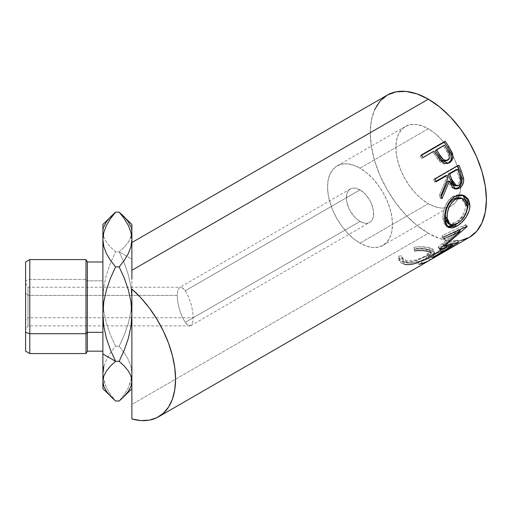 <?xml version="1.0" encoding="UTF-8"?>
<svg xmlns="http://www.w3.org/2000/svg" width="512" height="512" viewBox="0 0 512 512"><rect width="100%" height="100%" fill="white"/><g stroke="black" fill="none" stroke-linecap="round" stroke-linejoin="round"><path stroke-width="0.38" stroke-dasharray="2.56 1.92" d="M111.187 216.16L106.47 221.741L103.834 226.778L102.893 231.987L103.802 237.12L106.426 242.176L110.477 247.091L115.597 251.827L119.174 251.827L124.282 247.104L128.301 242.24L130.938 237.203L131.878 231.987L131.878 259.162L119.174 251.827L124.282 247.104L128.301 242.24L131.526 235.155L131.878 231.987L130.963 226.854L128.346 221.798L123.578 216.16M102.893 224.518L102.893 299.04L103.802 311.258L106.426 323.29L110.477 334.989L115.597 346.259L119.174 346.259L124.282 335.014L128.301 323.437L130.938 311.45L131.878 299.04L130.963 286.822L128.346 274.797L124.294 263.098L119.174 251.827L115.597 251.827L110.483 263.072L106.47 274.65L103.834 286.637L102.893 299.04L102.893 332.314L102.893 261.997L102.893 280.838L87.379 280.838L87.379 261.997L87.379 280.838L85.984 279.443L29.786 279.443L29.786 259.584L29.786 279.443L25.6 280.838L25.6 261.997M25.6 262.016L25.6 280.838L29.786 279.443L29.786 353.568L29.786 279.443L85.984 279.443L85.984 259.584L85.984 353.568L85.984 279.443L87.379 280.838L102.893 280.838L102.893 262.016L102.893 290.611M25.6 305.958L25.6 283.072L25.6 320.147L28.013 317.734L28.013 287.251L28.013 325.901L28.013 317.734L25.6 320.147L25.6 330.086L25.6 293.005L28.013 295.424L177.216 295.424L177.824 290.234L179.558 287.533L182.157 287.731L185.216 290.797L360.013 189.882A19.322 11.155 -120 0 0 350.349 188.928A19.322 11.155 -120 0 0 347.392 204.41A19.322 11.155 -120 0 0 360.013 221.44L185.216 322.355L182.157 316.883L179.558 309.843L177.824 302.31L177.216 295.424L177.824 302.31L179.558 309.843L182.157 316.883L185.216 322.355L186.778 324.23L188.282 325.421L189.837 325.901L190.874 325.619L192.614 322.925L193.222 317.734L28.013 317.734L28.013 325.901L28.013 287.251L28.013 317.734L193.222 317.734L192.614 310.848L190.874 303.309L188.282 296.269L185.216 290.797L183.654 288.928L182.157 287.731L180.595 287.251L179.558 287.533L177.824 290.234L177.216 295.424L28.013 295.424L25.6 293.005L25.6 283.078L25.6 310.554M360.013 243.13A45.894 26.496 60 0 1 330.029 202.688A45.894 26.496 60 0 1 337.069 165.914A45.894 26.496 60 0 1 360.013 168.186L428.333 128.749A45.894 26.496 -120 0 0 405.382 126.47A45.894 26.496 -120 0 0 398.349 163.245A45.894 26.496 -120 0 0 428.333 203.686L360.013 243.13L428.333 203.686L421.997 199.315L415.91 193.664L410.304 186.963L405.382 179.462L401.35 171.456L398.349 163.245L396.506 155.149L395.878 147.482L396.506 140.531L398.349 134.566L401.35 129.824L405.382 126.47L410.304 124.653L415.91 124.429L421.997 125.811L428.333 128.749L434.662 133.12L440.749 138.765L446.362 145.472L451.277 152.966L455.309 160.979L458.31 169.184L460.16 177.28L460.781 184.954L460.16 191.904L458.31 197.869L455.309 202.611L451.277 205.958L446.362 207.782L440.749 208.006L434.662 206.624L428.333 203.686A45.894 26.496 -120 0 0 451.277 205.958A45.894 26.496 -120 0 0 458.157 198.195A45.894 26.496 -120 0 0 458.496 197.453A45.894 26.496 -120 0 0 452.947 156.019A45.894 26.496 -120 0 0 428.333 128.749L360.013 168.186A45.894 26.496 60 0 1 389.99 208.627A45.894 26.496 60 0 1 382.957 245.402A45.894 26.496 60 0 1 360.013 243.13L366.342 246.067L372.429 247.45L378.042 247.226L382.957 245.402L386.995 242.054L389.99 237.306L391.84 231.347L392.461 224.397L391.84 216.723L389.99 208.627L386.995 200.422L382.957 192.41L378.042 184.915L372.429 178.208L366.342 172.563L360.013 168.186L353.683 165.254L347.597 163.872L341.984 164.096L337.069 165.914L333.03 169.261L330.029 174.01L328.186 179.974L327.565 186.925L328.186 194.592L330.029 202.688L333.03 210.899L337.069 218.906L341.984 226.406L347.597 233.107L353.683 238.758L360.013 243.13M131.878 412.275L131.878 404.429L428.333 233.274A82.125 47.411 -120 0 0 469.389 237.338M415.245 249.21L414.195 249.363L414.618 250.957L421.427 250.56L428.8 251.667L430.554 252.576L431.155 253.722L429.946 255.654L426.643 257.933L421.933 260.275L416.467 262.163L411.136 263.123L407.686 263.034L404.595 262.163L403.13 261.075L402.387 259.654L402.355 258.035L399.072 258.093L398.944 260.179L399.827 262.003L401.638 263.398L405.574 264.499L410.259 264.486L413.805 263.853L423.501 260.39L432.742 254.97L434.304 252.704L434.08 251.776L431.526 250.317L422.502 248.922L415.245 249.21M451.168 247.821A82.125 47.411 60 0 1 443.104 250.534L442.17 248.346A79.706 46.022 -120 0 0 451.104 245.107L427.194 258.912A79.706 46.022 60 0 0 428.275 258.253L452.186 244.448L428.275 258.253L429.517 260.326L428.275 258.253L423.507 260.678L418.253 262.15L420.71 260.73L418.253 262.15L419.194 264.339L421.645 262.925L420.71 260.73A79.706 46.022 -120 0 0 429.267 257.709L430.451 259.782L429.267 257.709L438.464 252.403L439.648 254.477L438.464 252.403L429.267 257.709A79.706 46.022 60 0 1 420.71 260.73L421.645 262.925A82.125 47.411 -120 0 0 429.709 260.211A82.125 47.411 60 0 1 421.645 262.925L419.194 264.339A82.125 47.411 -120 0 0 428.403 261.005M430.842 257.613A82.125 47.411 -120 0 0 439.661 254.502A82.125 47.411 -120 0 1 430.842 257.613L433.293 256.198L430.842 257.613L429.907 255.424L430.842 257.613M441.357 253.485A82.125 47.411 60 0 1 433.293 256.198A82.125 47.411 -120 0 0 441.357 253.485M440.653 251.949A82.125 47.411 -120 0 0 449.472 248.838A82.125 47.411 -120 0 1 440.653 251.949L443.104 250.534L440.653 251.949L439.712 249.76L440.653 251.949M103.808 232.429L106.438 225.44L110.496 218.65M131.526 378.003L128.333 387.712L124.269 394.509L119.174 401.005L124.269 394.509L128.333 387.712L130.957 380.749L131.878 373.632L130.944 366.47L128.32 359.526L124.282 352.774L119.174 346.259L115.597 346.259L110.483 352.781L106.451 359.52L103.821 366.483L102.893 373.632L103.808 380.723L106.438 387.712L110.496 394.502L115.597 401.005L110.496 394.502L106.438 387.712L103.238 378.003M131.878 224.518L131.878 254.022M102.893 332.314L102.893 280.838L102.893 332.314M102.893 292.691L102.893 296.179M387.27 95.098A82.125 47.411 -120 0 0 374.682 160.902A82.125 47.411 -120 0 0 428.333 233.274L131.878 404.429L131.878 255.622M374.682 109.581L371.373 120.256L370.259 132.691L371.373 146.419L374.682 160.902L380.045 175.597L387.27 189.926L396.07 203.341L406.106 215.334L416.998 225.44L428.333 233.274L439.661 238.522L450.554 240.998L460.595 240.595M402.33 258.285L402.33 259.347L406.675 262.861L406.157 260.678L406.675 262.861C413.101 263.546 419.763 261.907 426.643 257.933L425.837 255.731C418.982 259.693 412.422 261.344 406.157 260.678L402.035 257.338L402.086 255.93L398.861 256.013L398.65 257.958L403.693 262.093C407.245 262.842 411.584 262.342 416.717 260.582L427.821 255.514L433.498 249.837L428.858 247.59C424.851 246.624 419.891 246.522 413.978 247.283L414.349 248.851C419.2 248.218 423.264 248.275 426.528 249.03L427.046 251.206L426.528 249.03L430.381 251.072L425.837 255.731L426.643 257.933L431.104 253.331L430.17 252.288M414.618 250.957L413.978 247.283L418.138 246.829L428.141 247.443L428.858 247.59L429.37 249.766L428.858 247.59L432.493 248.774L433.504 249.862L433.542 250.502L431.91 252.762L427.821 255.514L428.678 257.715L427.821 255.514L416.717 260.582L417.498 262.784L416.717 260.582L409.594 262.285L403.693 262.093L404.205 264.275L403.693 262.093L401.21 261.242L399.482 259.872L398.669 258.074L398.861 256.013L399.072 258.093L398.861 256.013L402.086 255.93L402.067 257.53L402.746 258.931L404.147 260L407.142 260.851L410.515 260.928L415.75 259.962L421.152 258.067L426.822 255.142L430.08 252.429L430.432 251.52L429.901 250.374L426.528 249.03L421.043 248.416L414.349 248.851L413.978 247.283L414.195 249.363C420.198 248.64 425.254 248.774 429.37 249.766L434.24 252.09L433.498 249.837M398.899 259.904L399.072 258.093L402.355 258.035M404.205 264.275L398.906 259.942L398.65 257.958M425.446 259.456L418.394 262.47M433.926 253.683L430.432 256.653M451.104 245.107A79.706 46.022 -120 0 0 452.186 244.448L447.418 246.874L442.17 248.346L439.712 249.76L442.17 248.346L443.104 250.534L448.518 249.018L453.427 246.522L452.186 244.448L453.427 246.522M449.453 248.813L448.275 246.739A79.706 46.022 60 0 1 439.712 249.76A79.706 46.022 60 0 0 448.275 246.739L440.915 250.982L442.099 253.062L440.915 250.982A79.706 46.022 60 0 1 432.358 254.01L433.293 256.198L432.358 254.01L429.907 255.424L432.358 254.01A79.706 46.022 -120 0 0 440.915 250.982L448.275 246.739L449.453 248.813M438.464 252.403A79.706 46.022 60 0 1 429.907 255.424A79.706 46.022 60 0 0 438.464 252.403M427.194 258.912A79.706 46.022 60 0 1 418.253 262.15L419.194 264.339M458.579 229.76L458.912 230.067L458.579 229.76L441.933 237.587L443.584 239.034L441.933 237.587L458.579 229.76L438.336 247.04L458.579 229.76M439.878 248.774L438.336 247.04A79.706 46.022 60 0 1 438.131 247.418L439.674 249.158L438.131 247.418L443.206 246.067L438.131 247.418A79.706 46.022 60 0 0 438.336 247.04L439.878 248.774M451.878 244.422L451.162 243.443L443.61 245.946L451.162 243.443L451.878 244.422M434.042 256.691L432.672 254.726L451.162 243.443L432.672 254.726A79.706 46.022 60 0 1 431.398 255.91L432.73 257.907L431.398 255.91L457.165 240.333L431.398 255.91A79.706 46.022 60 0 0 432.672 254.726L434.042 256.691M458.554 242.278L457.165 240.333L458.554 242.278M458.733 242.093L457.338 240.147A79.706 46.022 60 0 1 457.165 240.333A79.706 46.022 -120 0 0 457.338 240.147L458.733 242.093M443.494 245.824L442.534 244.736L457.338 240.147L442.534 244.736L443.494 245.824M467.155 226.49L465.51 225.005L461.024 229.088L465.51 225.005L467.155 226.49M459.411 230.522L442.534 244.736L459.411 230.522M467.238 226.195L465.594 224.717A79.706 46.022 60 0 1 465.51 225.005A79.706 46.022 -120 0 0 465.594 224.717L467.238 226.195M444.083 236.896L442.413 235.514L465.594 224.717L442.413 235.514A79.706 46.022 60 0 1 441.933 237.587A79.706 46.022 60 0 0 442.413 235.514L444.083 236.896M463.13 195.373L460.851 194.63L458.387 194.515L453.325 196.179L448.749 200.102L445.35 205.824L443.354 212.307L442.97 218.483L443.987 223.43L447.027 226.49L446.054 225.971L442.97 218.483L444.672 219.341L442.97 218.483C442.304 210.931 446.541 199.731 453.325 196.179L454.963 196.582L453.325 196.179L461.837 194.861L462.547 195.11M455.027 224.922L460.026 221.171L464.422 215.878L466.323 212.467L455.354 224.723M460.256 197.683L463.302 199.507L465.293 203.059L465.562 207.706L464.09 212.749L462.797 215.219L459.334 219.597L456.32 222.067L451.424 224.173L449.734 224.16L448 223.437M446.394 209.318L447.366 206.694M448.211 223.584L455.309 222.694L457.005 223.898L455.309 222.694C461.805 218.522 465.254 212.717 465.651 205.286L467.354 206.138L465.651 205.286L460.621 197.792M455.027 188.851L454.17 188.813L447.93 181.107L450.483 186.355L451.68 187.654L455.034 188.851M441.338 196.397L440.371 198.464L441.978 198.726L440.371 198.464L441.338 196.397M441.024 195.315L439.443 195.155A79.706 46.022 60 0 1 440.371 198.464A79.706 46.022 60 0 0 439.443 195.155L446.65 177.786L448.109 177.613L446.65 177.786L439.443 195.155L441.024 195.315M445.754 175.616A79.706 46.022 60 0 1 446.65 177.786A79.706 46.022 60 0 0 445.754 175.616M435.955 181.274L434.72 181.984L436.154 181.747L434.72 181.984L435.955 181.274M434.957 178.995L433.555 179.315A79.706 46.022 60 0 1 434.72 181.984A79.706 46.022 60 0 0 433.555 179.315L457.466 165.51L458.867 165.19L457.466 165.51A79.706 46.022 60 0 1 457.645 165.901A79.706 46.022 -120 0 0 457.466 165.51L433.555 179.315L434.957 178.995M455.027 185.773L457.043 185.293C459.898 182.637 460.352 179.27 458.387 175.2A79.706 46.022 60 0 0 456.179 169.594A79.706 46.022 60 0 1 458.387 175.2L459.52 179.258L459.341 182.112L457.549 184.947L454.797 185.747M457.043 185.293L458.624 185.459L457.043 185.293M458.387 175.2L459.891 175.13L458.387 175.2M447.744 163.405L447.11 163.693L438.995 160.928L440.218 160.25L438.995 160.928L434.253 154.029L435.341 153.139L434.253 154.029L438.253 159.994L441.069 162.816L443.456 163.936L445.92 164.038L448.166 163.181M434.003 151.13L432.954 152.083A79.706 46.022 60 0 1 434.253 154.029A79.706 46.022 60 0 0 432.954 152.083L421.92 158.458L422.97 157.504L434.003 151.13M421.248 155.027L420.25 156.051A79.706 46.022 60 0 1 421.92 158.458A79.706 46.022 60 0 0 420.25 156.051L421.478 155.347L420.25 156.051L421.248 155.027M447.29 160.243L446.797 160.582C449.478 158.003 449.421 154.842 446.63 151.091A79.706 46.022 60 0 0 443.379 146.067L435.411 150.669L443.379 146.067A79.706 46.022 60 0 1 446.63 151.091L448.832 156.218L448.403 158.79L446.246 160.845M445.664 161.018L444.422 161.069M446.387 160.781L447.059 160.403M447.405 160.301L448.07 160L447.405 160.301M446.63 151.091L447.776 150.291L446.63 151.091M25.6 351.155L25.6 330.355M25.6 332.314L25.6 351.142M87.379 351.155L87.379 280.838L87.379 351.155M185.216 322.355L360.013 221.44A19.322 11.155 -120 0 0 369.677 222.394A19.322 11.155 -120 0 0 372.634 206.912A19.322 11.155 -120 0 0 360.013 189.882L185.216 290.797L188.282 296.269L190.874 303.309L192.614 310.848L193.222 317.734L192.614 322.925L190.874 325.619L188.282 325.421L185.216 322.355M360.013 189.882L365.242 194.099L369.677 200.083L371.373 203.456L373.414 210.317L373.414 216.474L372.634 218.982L371.373 220.986L369.677 222.394L367.603 223.162L365.242 223.258L362.675 222.675L357.344 219.597L354.784 217.216L350.349 211.238L348.653 207.866L346.611 200.998L346.611 194.842L347.392 192.333L348.653 190.336L350.349 188.928L352.422 188.16L354.784 188.064L360.013 189.882M102.893 373.632L103.238 377.997M102.893 299.04L102.893 231.987L103.802 237.12L106.426 242.176L110.477 247.091L115.597 251.827L110.483 263.072L106.47 274.65L103.834 286.637L102.893 299.04L103.802 311.258L106.426 323.29L110.477 334.989L115.597 346.259L110.483 352.781L106.451 359.52L103.821 366.483M103.834 226.778L102.893 231.987L102.893 224.454M131.533 377.997L131.878 373.632L131.878 388.698M124.282 352.774L119.174 346.259L124.282 335.014L128.301 323.437L130.938 311.45L131.878 299.04L131.878 373.632L130.944 366.47L128.32 359.526L124.282 352.774M124.294 263.098L119.174 251.827L131.878 259.162L131.878 299.04L130.963 286.822L128.346 274.797L124.294 263.098M131.878 224.454L131.878 231.987L130.963 226.854M189.837 325.901L28.013 325.901L25.6 330.086M337.069 165.914L405.382 126.47M350.349 188.928L179.558 287.533M430.381 251.072L431.098 253.331M402.035 257.338L402.33 259.347M446.054 225.971L447.878 227.194M461.837 194.861L463.309 195.302M454.17 188.813L455.84 189.043M447.11 163.693L448.454 163.174M25.6 283.072L28.013 287.251L180.595 287.251M190.874 325.619L369.677 222.394M382.957 245.402L451.277 205.958"/><path stroke-width="0.77" d="M103.834 326.522L102.893 314.112L102.893 353.99L115.597 361.325L110.483 350.08L106.47 338.509L103.834 326.522L102.893 314.112L103.802 301.894L106.426 289.862L110.477 278.17L115.597 266.899L119.174 266.899L124.282 278.144L128.301 289.715L130.938 301.702L131.878 314.112L130.963 326.33L128.346 338.355L124.294 350.054L119.174 361.325L124.282 366.048L128.301 370.912L130.938 375.949L131.878 381.165L130.963 386.298L128.346 391.354L124.294 396.269L119.174 401.005L115.597 401.005L110.483 396.282L106.47 391.418L103.834 386.381L102.893 381.165L103.802 376.032L106.426 370.976L110.477 366.061L115.597 361.325L119.174 361.325L115.597 361.325L110.483 350.08L106.47 338.509L103.834 326.522M29.786 333.709L29.786 259.584L29.786 333.709L85.984 333.709L87.379 332.314L87.379 261.997L87.379 332.314L102.893 332.314L87.379 332.314L87.379 351.155L87.379 332.314L85.984 333.709L85.984 259.584L85.984 333.709L29.786 333.709L29.786 353.568L29.786 333.709L25.6 332.314L29.786 333.709M102.893 261.997L87.379 261.997L85.984 259.584L29.786 259.584L25.6 261.997L25.6 332.314L25.6 262.016M131.878 289.03A82.125 47.411 60 0 1 173.491 360.294A82.125 47.411 60 0 1 158.547 416.8A82.125 47.411 60 0 1 131.878 418.95L131.878 353.99L131.878 418.95L140.922 420.563L149.338 420.141L156.877 417.69L163.354 413.286L168.582 407.04L172.422 399.13L174.765 389.766L175.558 379.206L174.765 367.738L172.422 355.667L168.582 343.322L163.354 331.04L156.877 319.162L149.338 308L140.922 297.862L131.878 289.03L131.878 353.99L131.878 289.03M131.878 270.317L131.878 279.219L131.878 270.317L428.333 99.162L131.878 270.317L131.878 261.837L131.878 270.317M460.595 240.595L469.389 237.338A82.125 47.411 -120 0 0 481.978 171.533A82.125 47.411 -120 0 0 428.333 99.162A82.125 47.411 -120 0 0 387.27 95.098L380.045 101.088L374.682 109.581M131.878 412.275L131.878 394.701M158.547 416.8L428.403 261.005A82.125 47.411 -120 0 0 429.517 260.326L453.427 246.522A82.125 47.411 60 0 1 452.314 247.2A82.125 47.411 60 0 1 451.168 247.821M430.464 259.808A82.125 47.411 60 0 1 429.709 260.211A82.125 47.411 -120 0 0 430.464 259.808L439.661 254.502L430.464 259.808M442.112 253.082A82.125 47.411 60 0 1 441.357 253.485A82.125 47.411 -120 0 0 442.112 253.082L449.472 248.838L442.112 253.082M452.576 245.37L439.674 249.158A82.125 47.411 -120 0 0 439.878 248.774L460.218 231.264L443.584 239.034A82.125 47.411 -120 0 0 444.083 236.896L467.238 226.195A82.125 47.411 60 0 1 467.155 226.49L444.077 246.477L458.733 242.093A82.125 47.411 60 0 1 458.554 242.278L432.73 257.907A82.125 47.411 -120 0 0 434.042 256.691L452.576 245.37L451.878 244.422L452.576 245.37L434.042 256.691A82.125 47.411 -120 0 1 432.73 257.907L458.554 242.278A82.125 47.411 -120 0 0 458.733 242.093L444.077 246.477L443.494 245.824L444.077 246.477L467.155 226.49A82.125 47.411 -120 0 0 467.238 226.195L444.083 236.896A82.125 47.411 -120 0 1 443.584 239.034L460.218 231.264L439.878 248.774A82.125 47.411 -120 0 1 439.674 249.158L452.576 245.37M469.645 203.155L469.709 207.654L469.056 210.822L466.118 217.043L461.722 222.413L457.978 225.414L454.285 227.386L452 228.032L448.237 227.411L445.696 224.454L444.794 220.781L444.678 216.269L445.043 212.992L447.014 206.362L450.4 200.531L452.57 198.278L456.211 195.936L460.032 194.944L462.509 195.104L464.8 195.904L468.314 199.334L469.645 203.155M454.637 188.851L458.31 187.648L461.254 184.096L462.061 181.331L462.067 178.445L459.968 171.475A79.706 46.022 -120 0 0 457.645 165.901A79.706 46.022 60 0 1 459.968 171.475L461.44 171.334A82.125 47.411 -120 0 0 458.867 165.19L434.957 178.995L458.867 165.19A82.125 47.411 60 0 1 461.44 171.334L463.699 179.245L463.635 181.472L462.182 185.549L459.392 188.218L456.23 189.075L453.261 187.808L452.045 186.451L449.427 181.037L441.978 198.726A82.125 47.411 -120 0 0 441.024 195.315L448.109 177.613A82.125 47.411 -120 0 0 447.187 175.373L436.154 181.747A82.125 47.411 -120 0 0 434.957 178.995A82.125 47.411 -120 0 1 436.154 181.747L447.187 175.373L445.754 175.616L435.955 181.274L445.754 175.616L447.187 175.373A82.125 47.411 -120 0 1 448.109 177.613L441.024 195.315A82.125 47.411 -120 0 1 441.978 198.726L449.427 181.037L455.846 189.043L459.392 188.218C462.579 186.202 463.987 182.963 463.622 178.515L461.44 171.334L459.968 171.475L462.067 178.445L463.622 178.515L462.067 178.445C462.4 182.79 460.973 185.965 457.786 187.974L459.392 188.218L457.786 187.974L455.027 188.851M447.558 163.501L450.752 160.666L451.699 156.877L451.027 153.523L447.744 147.552A79.706 46.022 -120 0 0 444.166 142.246A79.706 46.022 60 0 1 447.744 147.552L448.851 146.688A82.125 47.411 -120 0 0 445.158 141.222L444.166 142.246L421.478 155.347L444.166 142.246L445.158 141.222L421.248 155.027L445.158 141.222A82.125 47.411 60 0 1 448.851 146.688L452.147 152.621L452.96 156.275L452.051 160.134L448.922 162.97L447.226 163.526L444.749 163.392L442.323 162.208L439.533 159.392L435.341 153.139A82.125 47.411 -120 0 0 434.003 151.13L422.97 157.504A82.125 47.411 -120 0 0 421.248 155.027A82.125 47.411 -120 0 1 422.97 157.504L434.003 151.13A82.125 47.411 -120 0 1 435.341 153.139L440.218 160.25L448.454 163.174L449.485 162.675C452.576 160.755 453.574 157.69 452.474 153.485L448.851 146.688L447.744 147.552L451.251 154.157L452.474 153.485L451.251 154.157C452.294 158.259 451.264 161.267 448.166 163.181L447.744 163.405M130.963 226.854L128.346 221.798L124.294 216.883L119.174 212.147L124.269 218.643L128.333 225.44L130.957 232.41L131.878 239.526L131.878 261.837L131.878 239.526L130.944 246.682L128.32 253.626L124.282 260.378L119.174 266.899L115.597 266.899L110.483 260.371L106.451 253.632L103.821 246.669L102.893 239.526L103.808 232.429L106.438 225.44L110.496 218.65L115.597 212.147L119.174 212.147L124.269 218.643L128.333 225.44L130.957 232.41L131.878 239.526L131.878 224.518M131.878 394.662L131.878 388.698L123.578 396.998L128.346 391.354L130.963 386.298L131.878 381.165L130.938 375.949L128.301 370.912L124.282 366.048L119.174 361.325L124.294 350.054L128.346 338.355L130.963 326.33L131.878 314.112L130.938 301.702L128.301 289.715L124.282 278.144L119.174 266.899L124.282 260.378L128.32 253.626L130.944 246.682L131.878 239.526L131.878 224.454L119.174 212.147L115.597 212.147L110.483 216.877L106.47 221.741L103.834 226.778M103.821 366.483L102.893 373.632M102.893 388.64L102.893 381.165L102.893 388.698L115.597 401.005L119.174 401.005L123.578 396.998M111.187 396.998L106.47 391.418L103.834 386.381L102.893 381.165L103.802 376.032L106.426 370.976L110.477 366.061L115.597 361.325L102.893 353.99L102.893 381.165L102.893 224.518M102.893 290.611L102.893 292.691M102.893 296.179L102.893 299.04M131.878 255.622L131.878 254.022M452.314 247.2L469.389 237.338L476.614 231.347L481.978 222.854L485.286 212.179L486.4 199.744L485.286 186.016L481.978 171.533L476.614 156.838L469.389 142.509L460.595 129.088L450.554 117.094L439.661 106.995L428.333 99.162L416.998 93.914L406.106 91.437L396.07 91.84L387.27 95.098L131.878 242.547M430.17 252.288L427.046 251.206C423.667 250.432 419.52 250.349 414.618 250.957M418.394 262.47L417.498 262.784C412.282 264.55 407.853 265.043 404.205 264.275M430.432 256.653L425.446 259.456M434.24 252.09L433.926 253.683M419.194 264.339L424.602 262.822L429.517 260.326L453.427 246.522M458.579 229.76L460.218 231.264L458.579 229.76M443.61 245.946L443.206 246.067L443.61 245.946M461.024 229.088L459.411 230.522L461.024 229.088M446.541 226.259L450.323 226.79L455.354 224.723L455.027 224.922L456.717 226.195C463.469 222.611 470.643 212.538 469.798 204.602L468.096 203.75L467.648 201.024L466.624 198.656L462.547 195.11L468.096 203.75L469.798 204.602L467.84 198.605L463.322 195.302L454.963 196.582C448.192 200.096 443.994 211.578 444.672 219.341L447.872 227.187L456.717 226.195L455.027 224.922L447.027 226.49M468.096 203.75L466.323 212.467L468 206.714L468.096 203.75M448.288 223.629L446.259 221.075L445.517 218.112L445.421 214.547L446.413 209.248M447.366 206.694L450.144 202.01L452.883 199.443L456.973 197.6L460.64 197.798M462.15 198.304L460.621 197.792L453.875 198.81L455.533 199.29L453.875 198.81C448.032 203.245 445.21 209.299 445.414 216.966L447.123 217.824C446.886 209.946 449.69 203.77 455.533 199.29L462.157 198.31L467.354 206.138C466.963 213.792 463.514 219.712 457.005 223.898L450.003 224.742L447.123 217.824L445.414 216.966L448.211 223.584L450.003 224.742M447.93 181.107L449.427 181.037L447.93 181.107L441.338 196.397L447.93 181.107M448.205 174.195L456.179 169.594L448.205 174.195L450.336 179.686L448.205 174.195L449.645 173.958L448.205 174.195M454.797 185.747L452.781 184.589L450.336 179.686L455.027 185.773L456.646 185.933M458.624 185.459L456.659 185.933L451.84 179.616L450.336 179.686L451.84 179.616L449.645 173.958L457.613 169.357L456.179 169.594L457.613 169.357L449.645 173.958L453.562 183.571L455.283 185.478L456.371 185.888L459.13 185.114L460.909 182.234L461.062 179.309L459.891 175.13A82.125 47.411 -120 0 0 457.613 169.357A82.125 47.411 -120 0 1 459.891 175.13C461.901 179.309 461.478 182.752 458.624 185.459M447.29 160.243L445.664 161.018M444.442 161.075L443.168 160.742L440.966 159.066L435.411 150.669L438.47 155.507C440.499 159.84 443.277 161.53 446.797 160.582M448.07 160C444.518 160.902 441.696 159.136 439.616 154.701L443.226 159.379L445.683 160.467L448.07 160L449.664 158.189L450.061 155.558L447.776 150.291C450.63 154.131 450.726 157.37 448.07 160L447.661 160.198M439.616 154.701L438.47 155.507L439.616 154.701L436.454 149.715L435.411 150.669L444.429 145.114L436.454 149.715L439.616 154.701M447.776 150.291A82.125 47.411 -120 0 0 444.429 145.114A82.125 47.411 -120 0 1 447.776 150.291M456.557 198.758L453.581 200.678L451.802 202.522L449.043 207.29L447.43 212.672L447.123 217.824L447.968 222.067L449.99 224.736L451.437 225.306L453.126 225.35L455.994 224.442L461.03 220.781L465.184 215.072L467.264 208.627L466.995 203.84L464.986 200.154L463.456 198.906L460.813 198.01L456.557 198.758M25.6 330.355L25.6 351.155L29.786 353.568L85.984 353.568L85.984 333.709L85.984 353.568L87.379 351.155L102.893 351.155M25.6 351.142L25.6 332.314M25.6 310.554L25.6 305.958M110.496 218.65L115.597 212.147L102.893 224.454L102.893 239.526L103.808 232.429M102.893 239.526L102.893 314.112L103.802 301.894L106.426 289.862L110.477 278.17L115.597 266.899L110.483 260.371L106.451 253.632L103.821 246.669L102.893 239.526M447.674 160.192L446.387 160.781"/></g></svg>
